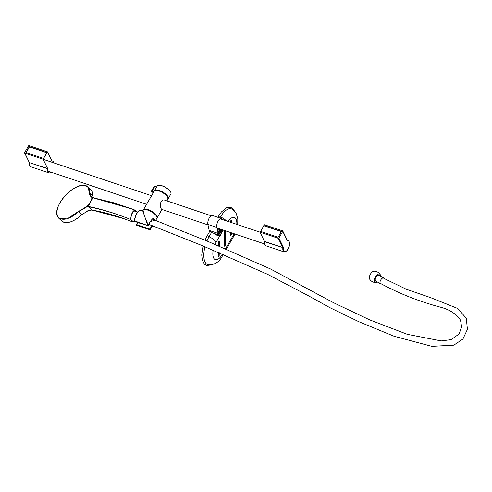 <?xml version="1.0" encoding="UTF-8"?>
<svg xmlns="http://www.w3.org/2000/svg" width="492" height="492" viewBox="0 0 492 492"><rect width="100%" height="100%" fill="white"/><g stroke="black" fill="none" stroke-linecap="round" stroke-linejoin="round"><path stroke-width="0.74" d="M24.6 152.95A0.443 0.357 -26.1 0 0 24.791 153.11L29.329 162.372A0.443 0.357 153.9 0 1 29.139 162.212L24.6 152.95A0.443 0.357 -26.1 0 1 24.625 152.631L28.518 145.884A0.443 0.357 -26.1 0 1 29.096 145.657L47.416 151.813L52.072 161.136A6.175 2.761 -71.4 0 1 52.853 161.161A6.175 2.761 -71.4 0 1 54.046 162.957M50.959 172.151A6.175 2.761 -71.4 0 1 48.917 172.864A6.175 2.761 -71.4 0 1 47.675 168.762L29.354 162.6L47.65 168.528L43.111 159.267L24.791 153.11M43.111 159.267L43.585 158.455L25.935 152.52L29.299 146.696L46.943 152.631L47.416 151.813M43.585 158.455L46.943 152.631M47.06 152.858L29.409 146.93L26.137 152.588M287.31 240.6A0.879 0.394 -71.4 0 0 287.556 240.729A5.732 2.565 -71.4 0 1 289.339 245.182A5.732 2.565 -71.4 0 1 285.68 251.517A5.732 2.565 -71.4 0 1 283.466 247.802L282.863 247.802A6.175 2.761 108.6 0 0 284.105 251.91L265.785 245.748A6.175 2.761 -71.4 0 1 264.542 241.646L282.838 247.574L264.518 241.418L259.979 232.156L278.3 238.312L282.838 247.574A0.443 0.357 -26.1 0 0 283.417 247.347L278.884 238.085L282.777 231.338L287.31 240.6A0.443 0.357 -26.1 0 0 287.334 240.28L282.795 231.019A0.443 0.357 153.9 0 1 282.777 231.338M260.655 231.406L264.284 224.703L282.605 230.859A0.443 0.357 153.9 0 1 282.795 231.019M263.817 225.514L281.461 231.449L278.103 237.273L260.452 231.338L259.979 232.156L220.053 218.749M278.884 238.085A0.443 0.357 153.9 0 1 278.3 238.312M263.927 225.748L281.369 231.609M155.656 220.373L156.868 218.276A7.94 2.927 -150 0 0 151.456 211.775A7.94 2.927 -150 0 0 143.123 210.342A7.94 2.927 -150 0 0 143.086 210.404L144.513 216.172L148.215 225.151L147.729 225.348L142.705 210.742M151.081 225.158L148.676 224.813M141.856 223.583L137.901 222.79L136.813 224.678L149.869 229.069L151.942 225.477M154.728 220.022L153.971 218.823M138.234 222.513A5.203 2.325 -71.4 0 1 138.049 222.593L139.421 222.876M148.768 224.653L150.423 224.912M143.086 210.404L143.123 210.342C143.209 210.029 144.174 208.005 151.554 211.671C155.841 214.53 157.612 216.732 156.868 218.276M150.49 221.443L155.355 220.256M168.098 198.141A7.718 2.841 -150 0 0 159.303 190.767A7.718 2.841 -150 0 0 154.949 190.545M167.907 197.649A7.718 2.841 -150 0 0 159.199 190.945A7.718 2.841 -150 0 0 155.466 190.472M211.136 215.754L164.814 200.183C160.73 198.46 159.07 206.111 161.235 208.762M143.313 210.084A7.94 2.927 30 0 1 143.43 209.807L154.187 191.173C155.214 190.121 156.874 190.035 159.168 190.914C163.805 192.889 166.671 194.973 167.772 197.175L167.938 199.106A7.94 2.927 -150 0 0 159.039 191.007A7.94 2.927 -150 0 0 154.187 191.173M156.837 216.824A7.718 2.841 -150 0 0 151.518 211.671A7.718 2.841 -150 0 0 144.396 209.641M157.028 217.31A7.718 2.841 -150 0 0 148.233 209.943A7.718 2.841 -150 0 0 143.879 209.715M136.628 224.647L136.548 224.782A0.443 0.394 -88.1 0 0 136.745 225.305M149.82 229.702L136.782 225.33A0.443 0.443 0 0 1 136.542 224.69L136.782 225.33L149.869 229.721A0.443 0.437 -174.4 0 0 150.361 229.524L152.557 225.723L150.368 229.512L149.869 229.069L149.845 229.715A0.443 0.443 0 0 0 150.368 229.518M143.074 210.416L141.401 210.201A7.94 3.549 108.6 0 0 137.096 213.177A7.94 3.549 108.6 0 0 134.667 220.957L134.531 220.656A7.497 3.352 -71.4 0 1 139.174 210.785M150.269 221.603L150.534 221.591A0.443 0.443 0 0 0 150.589 221.418L150.589 221.418C152.114 218.829 153.252 217.968 153.99 218.829M219.629 231.72L220.158 231.898L219.856 231.283L220.594 230.004L220.336 229.475L218.067 233.405L209.149 230.404L207.888 224.407A5.51 2.466 -71.4 0 1 209.051 218.313A5.51 2.466 -71.4 0 1 212.458 215.496L221.375 218.497A5.51 2.466 -71.4 0 1 221.8 218.755L222.79 219.666M221.148 229.352L221.369 229.807L220.158 231.898M220.121 229.844L220.594 230.004M218.399 231.849L217.851 229.241L219.875 229.303L218.399 231.849M218.067 233.405L216.806 227.402A5.51 2.466 -71.4 0 1 217.968 221.308A5.51 2.466 -71.4 0 1 221.375 218.497M217.673 228.386L218.325 228.405M213.872 233.325A7.275 2.681 30 0 1 216.302 234.979L220.029 236.234L219.309 234.77L219.125 235.09L211.462 232.513A1.101 0.406 -150 0 0 210.244 231.627L209.746 230.607M211.498 232.525L209.038 236.781A19.034 8.505 108.6 0 0 206.947 241.006M237.704 224.678L237.82 218.786L236.025 213.061L231.99 209.088A19.034 8.505 108.6 0 0 220.477 216.972L219.887 217.993M221.56 230.877L222.864 231.314L222.15 229.856L219.826 233.885L220.539 235.348L220.029 236.234M219.125 235.09L218.196 233.183L220.059 229.955L220.33 230.508L218.934 232.919L219.34 233.743L221.757 229.555M222.864 231.314L223.183 230.035M230.33 234.247A18.087 8.087 108.6 0 0 230.631 233.632M218.03 255.68L218.319 255.182M224.18 245.028L224.469 244.53M230.643 232.544L230.631 233.7A1.101 0.492 -71.4 0 1 230.324 234.758M230.81 220.723L230.785 222.359M218.368 252.433L218.331 254.997A1.101 0.492 -71.4 0 1 218.024 256.061M218.51 242.027L218.454 245.859M224.66 231.375L224.481 244.352A1.101 0.492 -71.4 0 1 224.174 245.41M204.992 246.781A19.034 8.505 108.6 0 0 208.46 264.874C214.727 264.862 219.334 261.959 222.279 256.166L223.233 254.512M230.496 222.261L230.502 221.787A1.101 0.492 -71.4 0 1 230.828 220.687A1.101 0.492 -71.4 0 1 231.437 220.256A1.101 0.492 -71.4 0 1 231.67 220.822L231.646 222.648M231.504 232.833L231.492 233.989A1.101 0.492 -71.4 0 1 231.16 235.084A1.101 0.492 -71.4 0 1 230.557 235.514A1.101 0.492 -71.4 0 1 230.324 234.948L230.354 232.445M218.165 245.736L218.202 243.085A1.101 0.492 -71.4 0 1 218.534 241.99A1.101 0.492 -71.4 0 1 219.137 241.56A1.101 0.492 -71.4 0 1 219.37 242.125L219.315 246.221M219.223 252.796L219.192 255.287A1.101 0.492 -71.4 0 1 218.86 256.387A1.101 0.492 -71.4 0 1 218.257 256.818A1.101 0.492 -71.4 0 1 218.024 256.252L218.079 252.31M225.52 231.474L225.342 244.641A1.101 0.492 -71.4 0 1 225.01 245.736A1.101 0.492 -71.4 0 1 224.407 246.166A1.101 0.492 -71.4 0 1 224.174 245.6L224.352 232.433A1.101 0.492 -71.4 0 1 224.684 231.338A1.101 0.492 -71.4 0 1 225.287 230.908A1.101 0.492 -71.4 0 1 225.52 231.474L224.764 231.215M136.518 211.64L135.644 210.379C134.525 209.93 133.326 210.754 132.047 212.845L130.448 219.383L131.905 221.64L133.32 221.154M88.252 206.431L87.047 206.369L90.473 201.954L92.121 197.593C90.473 196.579 89.513 194.924 89.23 192.624C91.088 178.645 68.825 186.345 60.165 202.581C50.079 218.842 63.874 225.773 78.29 211.566L87.066 206.351L88.252 206.431C101.241 209.014 115.306 213.331 130.448 219.383C115.325 213.417 101.266 209.192 88.265 206.714L91.826 209.986L87.785 210.773L81.451 215.029A21.297 10.277 132.6 0 1 68.579 222.396M92.779 195.539L93.431 197.821M87.109 206.658L78.468 211.812L81.684 214.77L81.451 215.029L81.684 214.77A21.39 10.32 -47.4 0 1 61.955 221.16L58.702 218.165L56.863 213.903M78.29 211.566L67.115 218.946L58.702 218.165C58.038 216.769 55.651 216.732 57.484 208.633C58.591 203.995 62.17 198.676 68.216 192.661C76.598 185.515 83.093 183.534 87.687 186.708L89.538 192.643L91.389 196.972L92.25 197.507M83.154 185.213L87.687 186.708L90.915 189.678A21.39 10.32 -47.4 0 1 92.754 195.595L89.23 192.624M92.133 197.575L93.351 197.833L92.121 197.593M90.423 209.961L86.832 211.326M91.826 209.986L123.56 218.559L131.905 221.64M135.644 210.379L131.684 208.86L93.154 197.864L90.473 201.954L88.228 206.708M123.56 218.559L123.824 218.651C112.434 214.598 101.801 211.726 91.93 210.035L89.507 210.213L86.155 211.745M93.394 197.839L124.814 206.376M135.374 210.275L132.508 209.174M381.159 283.872A3.309 1.667 -60.9 0 1 380.531 283.773A3.309 1.667 -60.9 0 1 380.685 280.071A3.309 1.667 -60.9 0 1 383.754 277.998A3.309 1.667 -60.9 0 1 384.147 278.423A3.309 1.667 -60.9 0 1 384.215 278.607M380.519 276.19A4.729 2.386 119.1 0 0 380.211 274.61A4.729 2.386 119.1 0 0 376.134 275.883A4.729 2.386 119.1 0 0 374.553 281.768A4.729 2.386 119.1 0 0 375.79 282.543A4.729 2.386 119.1 0 0 377.296 281.971M380.211 274.61C378.766 272.371 376.718 271.233 374.055 271.178A4.729 2.386 119.1 0 0 370.408 274.198A4.729 2.386 119.1 0 0 369.566 278.982A4.729 2.386 119.1 0 0 369.633 279.112C371.079 281.344 373.127 282.488 375.79 282.543M379.147 275.428A3.321 1.673 119.1 0 0 379.031 275.354A3.321 1.673 119.1 0 0 376.245 276.959A3.321 1.673 119.1 0 0 375.408 280.717A3.321 1.673 119.1 0 0 375.802 281.147A3.321 1.673 119.1 0 0 375.925 281.203M137.625 212.07L135.232 211.136A5.086 2.276 108.6 0 0 131.819 214.168A5.086 2.276 108.6 0 0 131.198 220.035A5.086 2.276 108.6 0 0 131.991 220.779L137.84 222.433A4.791 2.14 108.6 0 0 138.16 222.47M137.293 222.046A4.791 2.14 108.6 0 0 137.84 222.433M137.938 222.267A4.76 2.128 108.6 0 0 138.449 222.605L141.567 223.485M380.457 283.417A3.044 1.593 123.6 0 0 380.464 283.423C399.442 293.742 419.817 301.762 441.582 307.475C450.106 309.886 456.416 314.13 460.512 320.206L461.631 326.836L459.085 334.013L451.066 339.664L441.213 340.919L407.358 334.345L369.621 319.855L333.625 302.752L270.286 268.872L207.747 241.338L152.04 219.026M29.354 162.6A6.175 2.761 108.6 0 0 30.596 166.708C29.256 165.829 28.77 164.402 29.145 162.428L29.354 162.6M29.206 162.354L29.139 162.206A0.443 0.357 153.9 0 1 29.126 161.96M287.15 239.905L288.041 240.201A6.175 2.761 108.6 0 0 287.285 240.176A0.443 0.381 -103.4 0 1 287.556 240.729M283.417 247.347A0.879 0.394 -71.4 0 1 283.466 247.802M153.775 191.88L152.071 191.308A0.879 0.326 -150 0 0 151.548 191.517A0.879 0.326 -150 0 0 152.52 192.224L153.406 192.526M141.401 210.201C137.096 209.813 134.962 216.154 134.464 220.767A0.443 0.443 0 0 0 134.765 221.197L147.821 225.588A0.443 0.443 0 0 0 148.344 225.391L147.821 225.588L134.98 221.062M148.215 225.151L150.411 221.357L148.215 225.151M154.383 190.914A7.94 2.927 30 0 1 154.494 190.638A7.94 2.927 30 0 1 162.834 192.071A7.94 2.927 30 0 1 168.246 198.577A7.94 2.927 30 0 1 168.061 198.811M168.055 198.823L170.908 193.959A7.94 2.927 -150 0 0 165.496 187.458A7.94 2.927 -150 0 0 157.163 186.019L154.377 190.921M154.427 186.32A0.879 0.326 30 0 1 154.857 186.314M151.518 191.37A1.101 0.406 30 0 1 151.444 191.037A1.101 0.406 30 0 1 152.114 191.019L154.777 186.4L156.647 186.911M158.436 185.324A7.718 2.841 30 0 1 165.558 187.354A7.718 2.841 30 0 1 170.878 192.501M143.307 210.096L143.43 209.807A7.94 2.927 30 0 1 148.276 209.647A7.94 2.927 30 0 1 157.176 217.747A7.94 2.927 30 0 1 156.991 217.981L161.96 209.457M156.591 187.009L154.777 186.4A1.101 0.406 -150 0 0 154.107 186.425L151.444 191.037L152.594 192.255M152.071 191.308L153.928 191.628M137.637 222.796L138.049 222.593A0.443 0.369 68.9 0 0 137.858 222.605A0.443 0.443 0 0 0 137.637 222.796M137.686 222.765A0.443 0.369 68.9 0 1 137.858 222.605L138.141 222.47M152.52 192.224L153.399 192.544M207.888 224.407L216.806 227.402M234.364 210.877L232.98 208.786L230.791 207.378L226.566 207.729L221.4 211.947L218.571 216.062A1.101 0.406 30 0 1 219.518 216.154A1.101 0.406 30 0 1 220.477 216.972A7.275 2.681 30 0 1 226.375 220.877M209.943 231.006L207.132 235.871A1.101 0.406 30 0 1 208.085 235.963A1.101 0.406 30 0 1 209.038 236.781A7.275 2.681 30 0 1 216.111 242.285A11.839 5.295 108.6 0 0 215.029 244.401M213.202 250.237A11.839 5.295 108.6 0 0 215.072 259.548A11.839 5.295 108.6 0 0 222.144 254.604L222.402 254.155M225.465 248.847L233.583 234.789A11.839 5.295 108.6 0 0 234.161 233.725M236.806 224.377A11.839 5.295 108.6 0 0 228.165 221.474M222.513 231.197L220.342 234.948M219.672 236.117L216.111 242.285M233.583 234.789A7.275 2.681 30 0 1 233.712 236.357L234.942 233.989M222.144 254.604A7.275 2.681 30 0 1 222.279 256.166M225.342 244.641L224.481 244.352M219.192 255.287L218.331 254.997M219.37 242.125L218.614 241.867M231.492 233.989L230.631 233.7M231.67 220.822L230.914 220.564M52.853 161.161L51.826 160.816M48.917 172.864L30.596 166.708M47.718 171.062L146.61 204.297M161.727 209.383L207.999 224.93M217.63 228.171L264.591 243.952M43.118 159.285L151.554 195.73M284.105 251.91C288.423 252.082 291.578 242.654 288.041 240.201M167.938 199.106L166.911 200.89M156.659 186.892L154.107 186.425M170.908 193.959C171.653 192.397 169.857 190.176 165.521 187.311C158.338 183.737 157.237 185.675 157.163 186.019M218.571 216.062L217.851 217.31M207.132 235.871L204.992 240.188M203.012 245.951L201.726 254.954L202.329 260.207L204.377 264.142L206.56 265.545L211.431 264.887M218.061 253.712L218.356 253.195M224.204 243.06L224.506 242.544M226.295 249.204L233.712 236.357M91.389 196.978L93.326 197.802L113.904 202.821L131.684 208.86M92.779 195.582C92.939 192.969 92.318 191.007 90.915 189.678M81.586 214.918C73.148 222.2 66.605 224.278 61.955 221.16M383.754 277.998L378.908 275.292M380.531 283.773L375.691 281.073M148.928 224.37L202.624 245.791L267.537 274.302L308.17 295.637L329.702 307.568L358.846 321.713L394.049 336.251L431.822 346.343L453.778 345.175L462.929 339.043L467.4 329.363L466.311 318.238L457.683 308.459L430.783 297.709L406.404 289.284L383.828 278.349"/></g></svg>
